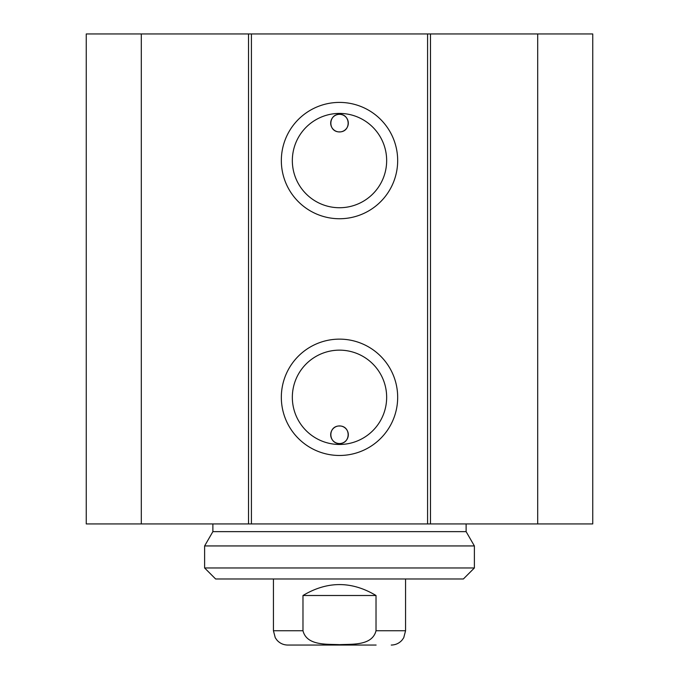 <?xml version="1.0" encoding="UTF-8"?>
<svg xmlns="http://www.w3.org/2000/svg" width="679" height="679" viewBox="0 0 679 679"><rect width="100%" height="100%" fill="white"/><g stroke="black" fill="none" stroke-linecap="round" stroke-linejoin="round"><path stroke-width="1.02" d="M141.308 33.95L86.25 33.95L86.25 523.933L592.75 523.933L592.75 33.95L141.308 33.95L141.308 523.933M348.31 123.137A8.81 8.81 0 0 1 338.363 131.87L340.637 131.87C351.391 130.691 350.194 114.055 339.5 114.327C328.806 114.055 327.609 130.691 338.363 131.87A8.81 8.81 0 0 1 330.724 122.381A8.81 8.81 0 0 1 339.882 114.335A8.81 8.81 0 0 1 348.31 123.137M348.31 434.747A8.81 8.81 0 0 1 339.882 443.54A8.81 8.81 0 0 1 330.724 435.502A8.81 8.81 0 0 1 338.363 426.005C327.609 427.193 328.806 443.828 339.5 443.548C350.194 443.828 351.391 427.193 340.637 426.005L338.363 426.005A8.81 8.81 0 0 1 348.31 434.747M340.637 131.87L338.363 131.87M386.657 397.308A47.157 47.157 0 0 1 315.922 438.15A47.157 47.157 0 0 1 315.922 356.467A47.157 47.157 0 0 1 386.657 397.308M397.673 397.308A58.173 58.173 0 0 0 310.413 346.927A58.173 58.173 0 0 0 310.413 447.682A58.173 58.173 0 0 0 397.673 397.308M427.583 33.95L427.583 523.933M251.417 33.95L251.417 523.933M397.673 160.575A58.173 58.173 0 0 0 310.413 110.202A58.173 58.173 0 0 0 310.413 210.948A58.173 58.173 0 0 0 397.673 160.575M386.657 160.575A47.157 47.157 0 0 1 315.922 201.417A47.157 47.157 0 0 1 315.922 119.733A47.157 47.157 0 0 1 386.657 160.575M248.522 33.95L248.522 523.933M430.478 33.95L430.478 523.933M537.692 33.95L537.692 523.933M302.978 595.5C327.329 580.944 351.671 580.944 376.022 595.5L376.022 630.74C372.219 645.958 351.951 643.998 339.5 644.66C327.049 643.998 306.781 645.958 302.978 630.74L302.978 595.5L376.022 595.5M302.978 630.74L273.433 630.74L275.258 637.734L277.015 640.204C279.901 643.352 283.474 644.974 287.752 645.05L376.115 645.05M474.383 545.941L204.617 545.941L204.617 567.975L474.383 567.975L474.383 545.941L466.125 531.64L212.875 531.64L204.617 545.941M204.617 567.975L215.625 578.983L463.375 578.983L474.383 567.975M376.022 630.74L405.567 630.74L405.567 578.983M273.433 630.74L273.433 578.983M405.567 630.74L403.742 637.734L401.985 640.204C399.099 643.352 395.526 644.974 391.248 645.05M212.875 523.933L212.875 531.64M466.125 523.933L466.125 531.64"/></g></svg>
